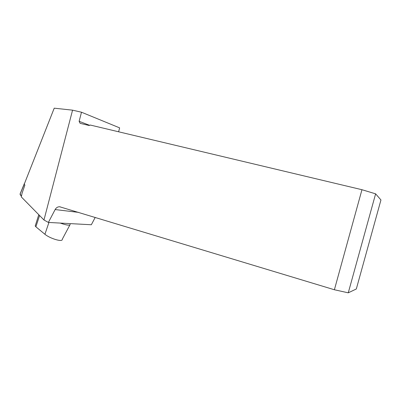 <?xml version="1.0" encoding="UTF-8"?>
<svg xmlns="http://www.w3.org/2000/svg" width="401" height="401" viewBox="0 0 401 401"><rect width="100%" height="100%" fill="white"/><g stroke="black" fill="none" stroke-linecap="round" stroke-linejoin="round"><path stroke-width="0.6" d="M43.97 219.994L72.561 110.165L54.225 108.175L24.185 184.335L24.902 185.016L22.065 193.227L21.288 196.891L43.97 219.994L48.371 222.435L91.338 224.755L95.207 217.407M118.636 131.794L119.633 127.869L81.498 112.22L79.127 121.313L80.145 123.343L88.992 125.453L90.295 125.047L361.958 189.713L334.389 289.753L59.674 206.771C57.739 206.731 56.225 207.658 55.143 209.558L48.371 222.435M81.498 112.22L72.561 110.165M375.617 193.838L348.263 292.825L356.324 288.976L380.95 199.969L375.617 193.838L361.958 189.713M334.389 289.753L348.263 292.825M69.879 224.971L62.25 239.307C62.882 242.49 49.769 238.43 44.922 234.279L35.884 226.806L35.218 225.994L35.348 225.568M24.606 183.267L20.085 194.164L21.428 196.219C20.566 195.227 20.18 194.385 20.281 193.693M20.21 194.926L20.326 194.53L20.205 194.921L20.787 195.237M20.085 193.984L21.428 196.219M24.396 183.478L20.085 194.164M20.326 194.53L20.316 194.826M78.596 212.385L55.143 209.558M89.774 125.378L79.127 121.313M70.22 224.324C70 225.723 66.656 225.307 60.19 223.071M44.922 234.279L48.932 222.465M39.574 215.522L35.884 226.806M20.24 194.786L20.631 195.001M60.17 206.831L59.674 206.771M35.203 226.029L38.777 214.705M20.05 194.064L24.401 183.488M20.205 194.921L20.797 195.252"/></g></svg>
